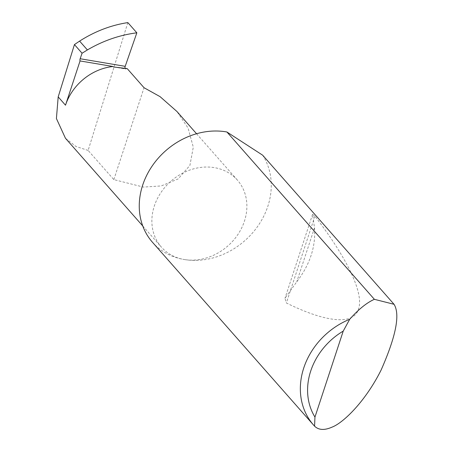 <?xml version="1.0" encoding="UTF-8"?>
<svg xmlns="http://www.w3.org/2000/svg" width="452" height="452" viewBox="0 0 452 452"><rect width="100%" height="100%" fill="white"/><g stroke="black" fill="none" stroke-linecap="round" stroke-linejoin="round"><path stroke-width="0.34" stroke-dasharray="2.26 1.69" d="M127.843 22.6L88.129 150.431L113.836 179.602L143.38 187.077L161.251 185.936L178.105 178.947L189.902 165.409L193.303 147.177L188.072 128.057L176.947 111.503M262.635 155.177A70.393 59.896 -41.4 0 1 256.233 228.345A70.393 59.896 -41.4 0 1 184.275 259.527A50.664 43.109 138.6 0 0 237.893 234.503A50.664 43.109 138.6 0 0 237.39 180.088A50.664 43.109 138.6 0 0 214.48 167.647A50.664 43.109 138.6 0 0 160.861 192.671A50.664 43.109 138.6 0 0 161.364 247.086A50.664 43.109 138.6 0 0 184.275 259.527A70.393 59.896 -41.4 0 1 152.448 242.244M314.507 227.819C315.88 246.572 309.965 264.561 296.761 281.788L284.986 298.247L286.365 302.976C323.519 321.395 353.419 326.333 358.504 309.123C364.487 292.681 345.187 255.499 314.903 216.186L312.586 214.299L314.507 227.819L296.761 281.788M88.129 150.431L76.009 146.499L65.461 138.267M127.193 68.602L125.667 68.981A1.876 0.814 99.6 0 1 125.515 68.986A1.876 0.814 99.6 0 1 125.023 68.258M113.836 179.602L144.041 87.722M114.13 67.032L125.667 68.981M314.903 216.186L286.365 302.976M196.547 133.741L237.39 180.088M113.497 66.958L125.515 68.986M312.586 214.299L284.986 298.247M142.753 225.966L161.364 247.086"/><path stroke-width="0.68" d="M196.547 133.741L176.947 111.503L160.087 96.66L144.041 87.722L127.193 68.602L113.627 66.981L113.017 66.501A50.664 43.109 138.6 0 0 65.5 105.197L58.189 96.892L74.439 44.584L79.603 41.098L87.389 49.935C103.135 40.731 119.616 35.024 136.843 32.815L127.843 22.6C110.96 25.199 94.88 31.363 79.603 41.098M374.375 299.314L394.048 304.292C400.302 314.417 395.986 336.333 381.109 370.041C365.301 401.692 343.124 423.01 332 427.146C324.479 430.468 318.666 430.14 314.569 426.163A70.393 59.896 -41.4 0 1 313.541 425.033A70.393 59.896 -41.4 0 1 349.712 319.27C358.306 309.575 366.391 302.981 373.968 299.49L374.375 299.314L226.91 131.99A70.393 59.896 -41.4 0 0 226.243 131.871A70.393 59.896 -41.4 0 0 151.748 166.641A70.393 59.896 -41.4 0 0 152.448 242.244L313.541 425.033M394.048 304.292L262.635 155.177L226.91 131.99M142.753 225.966L65.461 138.267L56.41 118.537L58.189 96.892M113.017 66.501L80.055 60.941A1.876 0.814 99.6 0 1 80.151 58.737L82.066 53.234L87.389 49.935M125.023 68.258A1.876 0.814 99.6 0 1 125.198 66.337L136.843 32.815M82.066 53.234L74.439 44.584M80.055 60.941L65.5 105.197M349.712 319.27L343.226 331.101L314.954 417.089L314.569 426.163M343.226 331.101A64.766 55.104 138.6 0 0 314.954 417.089M80.151 58.737L125.198 66.337"/></g></svg>
